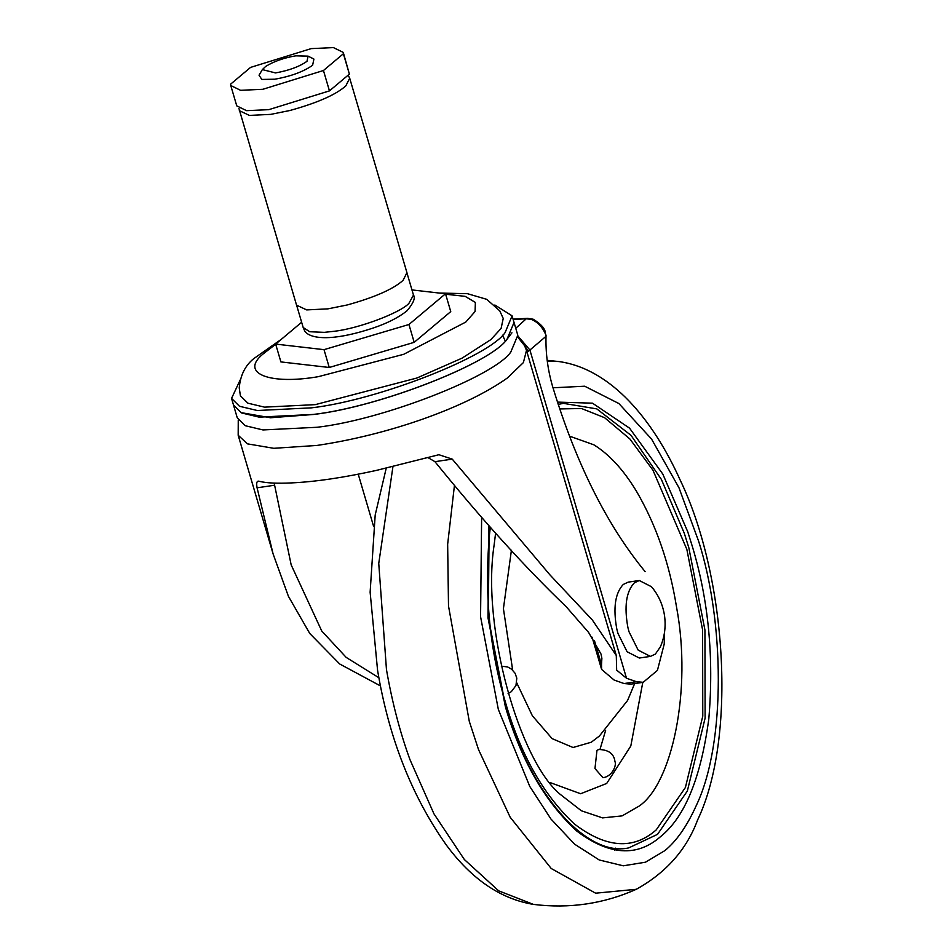 <?xml version="1.0" encoding="UTF-8"?>
<svg xmlns="http://www.w3.org/2000/svg" width="952" height="952" viewBox="0 0 952 952"><rect width="100%" height="100%" fill="white"/><g stroke="black" fill="none" stroke-linecap="round" stroke-linejoin="round"><path stroke-width="1.43" d="M605.627 730.374L600.01 749.367M642.79 682.37L630.807 746.011L606.698 783.448L580.637 793.742L549.923 782.508M558.229 404.41L563.429 403.35L596.785 408.884L631.045 435.362L661.39 479.427L684.309 533.322L688.82 547.686L704.932 629.998L705.111 718.117L687.344 791.017L657.523 834.357L628.748 847.887C585.73 857.645 529.479 791.647 505.631 706.36L488.317 617.562L489.149 526.539M634.651 683.572L627.582 700.458L599.403 736.015L591.299 742.215L573.044 747.498L552.136 738.645L532.346 715.749L516.734 682.822M512.676 670.137L503.418 608.661L511.414 550.244M596.963 750.354L598.784 749.498C608.554 749.736 613.945 753.71 614.933 761.422C616.908 765.682 611.708 776.808 602.925 777.689L594.976 768.538L596.963 750.354M265.667 66.438C273.843 61.392 283.898 57.846 295.834 55.823L308.079 56.132L306.996 61.297C299.428 66.64 288.932 70.519 275.485 72.923L262.359 69.591L265.667 66.438M262.359 69.591L259.039 75.22L261.836 79.432L274.795 79.218C290.931 76.327 303.533 71.674 312.601 65.272L313.91 59.072L308.079 56.132M348.135 75.172L349.693 78.171L406.932 272.653L403.077 280.352C393.188 289.194 374.517 297.417 347.087 304.997L327.988 308.853L306.675 309.912L296.548 305.14L238.952 108.492M301.641 322.252L275.652 344.088L280.899 361.915L329.261 367.484L324.013 349.658L408.943 324.501L445.512 293.775L411.954 289.92M329.261 367.484L414.191 342.327L408.943 324.501M275.652 344.088L324.013 349.658M414.191 342.327L450.748 311.601L445.512 293.775M250.566 67.402L230.622 84.157L230.765 85.513L240.57 90.309L262.811 89.298L323.454 70.507L343.386 53.752L343.255 52.396L333.438 47.6L311.209 48.611L250.566 67.402M230.765 85.513L236.762 105.874L246.568 110.67L268.797 109.659L329.452 90.88L349.384 74.125L343.386 53.752M349.384 74.125L343.255 52.396M329.452 90.88L323.454 70.507M494.861 305.009L512.093 315.838L517.805 335.259L510.808 352.026C494.778 375.909 383.656 419.642 317.183 427.269L262.99 429.947L245.235 425.711L237.262 417.833L233.49 405.017L241.463 412.918L259.23 417.154L313.41 414.489C379.896 406.849 491.018 363.117 507.047 339.233C490.994 363.069 379.872 406.802 313.398 414.429L259.218 417.107L241.451 412.87L233.49 404.993L231.55 398.4L240.166 379.979M514.044 322.478L507.047 339.233L514.032 322.419M512.093 315.838L505.095 332.593C489.054 356.476 377.932 400.209 311.459 407.849L257.278 410.514L239.511 406.278L231.55 398.4M511.95 332.795L507 339.245C490.97 363.117 379.884 406.837 313.434 414.465L270.475 417.761L240.856 412.585M594.476 640.696L601.521 664.674L601.878 658.272L600.998 654.024L588.598 632.426L566.297 606.84C525.099 567.356 481.307 518.971 434.945 461.672L428.007 457.626M274.176 483.104L291.169 564.869L321.752 631.021L346.195 657.404L378.896 677.753M439.181 293.049L467.468 293.692L486.722 299.321L499.788 310.911L503.227 318.444L501.097 328.452L490.827 339.638L461.994 358.178L416.905 378.015L315.279 404.636L264.513 407.147L247.877 403.172L240.404 395.794L239.226 387.892C240.332 375.409 245.116 365.687 253.601 358.749L281.447 339.221M502.537 335.175L505.25 340.983M515.758 328.273L526.23 318.801L513.164 319.479M533.096 319.194L527.658 318.349L526.23 318.801L531.133 319.325C537.761 321.943 542.735 327.286 546.032 335.366L546.008 336.33L529.907 350.027L518.019 336.104M544.437 330.665L546.032 335.366M664.508 632.366L664.222 644.076L657.427 670.386L643.183 682.31L636.46 681.727L626.499 678.229L529.907 350.027L527.003 352.145M528.336 351.312L520.875 340.34M601.521 664.674L601.605 669.434L614.123 680.049L624.084 683.548L630.807 684.131L643.183 682.31M626.499 678.229L616.658 670.113L616.289 655.511L592.382 620.038L549.744 574.663L452.248 459.126L434.945 461.672M645.147 571.664C606.912 525.076 576.115 463.541 552.767 387.036C547.84 370.376 545.579 353.466 546.008 336.33M274.39 485.258L257.076 487.805L273.105 553.945L288.42 596.321L309.781 633.508L339.685 663.984L380.479 685.928M257.076 487.805C256.147 482.593 256.933 480.439 259.408 481.355C266.631 483.08 277.234 483.604 291.241 482.914C314.945 481.855 343.363 477.678 376.492 470.383L438.908 454.723L452.248 459.126M258.266 481.272L259.408 481.355M639.28 580.506L628.201 582.136L623.286 584.445C615.135 593.096 612.969 607.971 616.825 629.093L617.943 633.389L627.094 651.751L639.351 658.034L650.43 656.404L655.345 654.095L660.331 646.932C664.603 637.114 666.007 626.713 664.544 615.73C662.83 604.663 658.475 595 651.489 586.741L639.28 580.506L634.365 582.814C626.202 591.466 624.048 606.341 627.892 627.463L629.022 631.759L638.161 650.121L650.43 656.404M569.486 436.135L593.798 444.786C609.304 454.378 623.524 469.86 636.436 491.22C656.154 524.921 669.53 563.572 676.551 607.162C692.211 690.593 671.85 784.103 639.042 806.142L622.108 815.876L602.533 817.899L581.375 810.783L560.121 794.265C519.673 760.779 481.355 627.701 494.088 545.27L495.564 533.489M559.728 408.943L581.458 408.503L604.603 417.702L629.891 438.979L652.977 470.24L686.844 549.352L702.6 629.903L702.778 716.142L685.404 787.494L656.214 829.906C633.258 850.077 605.996 848.101 574.425 824.004C543.402 794.991 520.363 754.293 505.333 701.886C489.816 650.478 484.461 595.298 489.268 536.345L490.28 527.777M557.479 402.101L592.477 403.172L629.546 428.15L662.794 474.048L687.772 531.847L692.33 546.388C708.526 600.046 714.024 657.546 708.812 718.891C700.874 777.927 684.821 817.149 660.652 836.558C637.162 857.216 609.232 855.408 576.876 831.132C545.02 801.905 521.184 760.469 505.393 706.801L488.007 617.908L488.769 526.123M552.993 387.785L584.695 386.214L618.883 403.541L651.537 439.027L678.954 487.721L698.601 541.129C724.115 620.311 726.388 742.584 696.317 805.452C687.082 825.991 676.574 841.068 664.805 850.66L645.48 862.203L623.286 865.808L599.201 859.965L574.568 844.15L550.958 819.029L529.788 786.471L498.336 709.418L480.57 616.741L481.617 518.245M547.269 361.046L558.764 361.534L547.174 360.356M558.764 361.534C610.97 368.71 652.941 419.594 680.121 479.939C726.328 575.758 737.145 737.312 697.626 819.91C686.642 849.505 666.21 872.627 636.317 889.287L595.631 893.19L551.232 868.51L510.201 817.268L478.511 749.557L469.276 721.307L448.499 605.924L447.654 544.246L454.318 486.52M615.599 848.137L614.635 850.017M636.317 889.287C603.735 903.829 569.439 908.862 533.441 904.4L498.669 890.834L464.35 859.525L433.957 813.841L409.967 759.625C399.959 732.183 392.129 702.171 386.464 669.577L378.753 563.417L392.938 466.682M406.885 272.665L413.477 295.072L408.848 303.462C400.03 312.958 358.761 328.452 334.604 331.237L324.299 332.355L309.733 331.736L303.188 327.524L296.596 305.128M349.693 78.171L345.838 85.859C335.949 94.712 317.278 102.923 289.848 110.515L270.749 114.371L249.436 115.418L239.309 110.658M373.565 526.254L358.238 474.203M445.643 294.227L465.147 296.346L475.369 302.427L475.072 311.518L465.79 322.062L403.696 354.311L318.325 376.671C269.999 385.048 239.499 373.529 262.788 354.192L275.699 344.243M518.185 337.662L524.576 345.683L526.492 350.407L523.386 362.593L507.345 378.003C465.992 407.456 389.297 434.731 317.04 445.429L273.795 448.309L247.472 443.858L238.178 435.266L273.105 553.945M636.46 681.727L624.084 683.548M533.441 904.4C500.538 898.962 471.454 879.101 446.179 844.829C411.728 796.051 388.856 737.848 377.563 670.232L370.126 592.203L375.195 514.984L386.214 468.241M501.287 666.15L507.606 666.947L511.545 669.149L515.103 673.29L516.793 678.157L515.96 685.559L511.295 691.699L508.094 693.508M413.477 295.072C415.56 297.976 413.418 303.2 407.051 310.757C398.793 317.385 387.75 323.061 373.922 327.774C356.298 333.664 341.447 336.925 329.368 337.567C311.578 338.507 305.39 333.295 304.307 330.082L303.188 327.524M238.25 420.058L238.178 435.266M545.115 331.379C544.163 327.595 540.2 323.549 533.239 319.241M513.057 319.134L527.658 318.349M592.12 637.221L601.605 669.434M526.492 350.407L616.289 655.511"/></g></svg>
